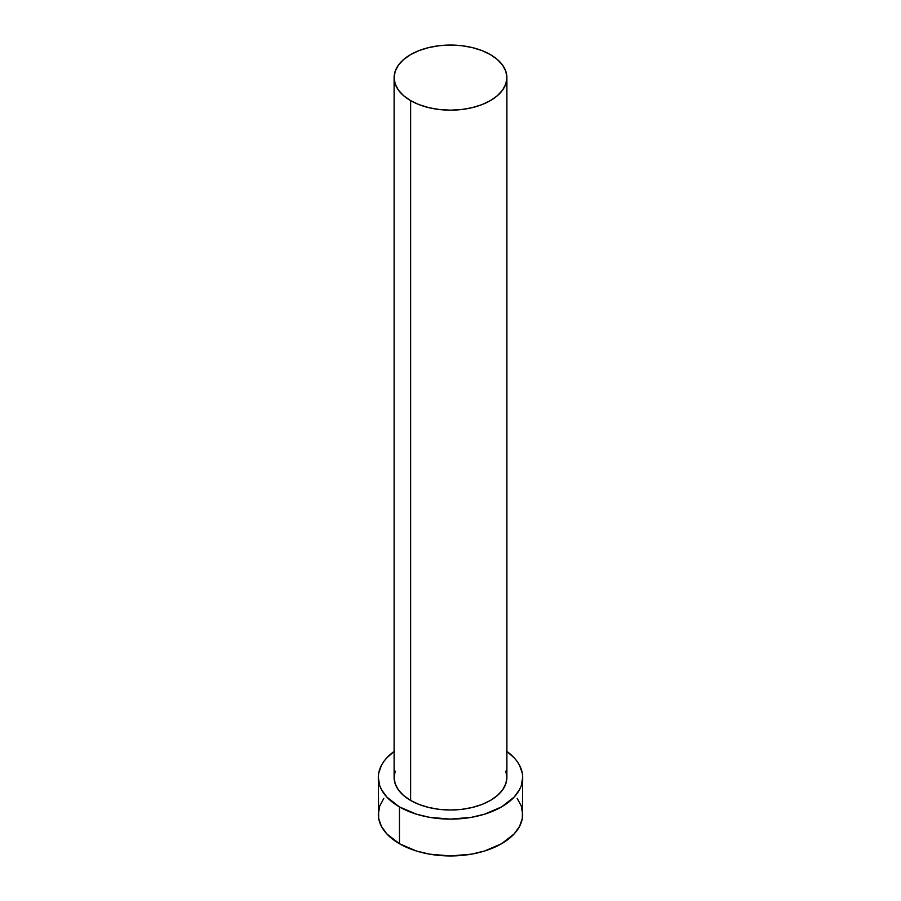 <?xml version="1.0" encoding="UTF-8"?>
<svg xmlns="http://www.w3.org/2000/svg" width="901" height="901" viewBox="0 0 901 901"><rect width="100%" height="100%" fill="white"/><g stroke="black" fill="none" stroke-linecap="round" stroke-linejoin="round"><path stroke-width="1.35" d="M394.109 77.61L395.19 83.962L398.4 90.066L403.614 95.697L410.631 100.63L419.168 104.674L428.921 107.681L439.497 109.539L450.5 110.159L461.503 109.539L472.079 107.681L481.832 104.674L490.369 100.63L497.386 95.697L502.6 90.066L505.81 83.962L506.891 77.61L505.81 71.258L502.6 65.142L497.386 59.522L490.369 54.589L481.832 50.535L472.079 47.528L461.503 45.681L450.5 45.05L439.497 45.681L428.921 47.528L419.168 50.535L410.631 54.589L403.614 59.522L398.4 65.142L395.19 71.258L394.109 77.61L394.109 777.439A56.391 32.56 0 0 0 410.631 800.46L410.631 100.63A56.391 32.56 180 0 1 394.109 77.61A56.391 32.56 180 0 1 428.921 47.528A56.391 32.56 180 0 1 490.369 54.589A56.391 32.56 180 0 1 506.891 77.61A56.391 32.56 180 0 1 472.079 107.681A56.391 32.56 180 0 1 410.631 100.63L410.631 800.46A56.391 32.56 0 0 0 472.079 807.521A56.391 32.56 0 0 0 506.891 777.439L505.81 783.791L502.6 789.907L497.386 795.527L490.369 800.46L481.832 804.514L472.079 807.521L461.503 809.38L450.5 809.999L439.497 809.38L428.921 807.521L419.168 804.514L410.631 800.46L403.614 795.527L398.4 789.907L395.19 783.791L394.109 777.439L395.19 771.098M506.891 751.434A72.181 41.671 180 0 1 522.681 777.439A72.181 41.671 180 0 1 478.127 815.946A72.181 41.671 180 0 1 399.458 806.913L399.458 843.741A72.181 41.671 0 0 0 478.127 852.774A72.181 41.671 0 0 0 522.681 814.279L521.296 806.147L517.185 798.331M383.815 798.331L379.704 806.147L378.319 814.279A72.181 41.671 0 0 0 399.458 843.741L399.458 806.913A72.181 41.671 180 0 1 378.319 777.439A72.181 41.671 180 0 1 394.109 751.434M394.706 751.006L386.844 757.797L383.815 761.503L381.427 765.343L378.668 773.362L378.319 777.439L379.704 785.571L381.427 789.546L386.844 797.092L399.458 806.913L416.476 814.2L429.552 817.32L450.5 819.122L471.448 817.32L484.524 814.2L501.542 806.913L514.156 797.092L519.573 789.546L521.296 785.571L522.681 777.439L522.332 773.362L519.573 765.343L517.185 761.503L514.156 757.797L506.294 751.006M505.81 771.098L506.891 777.439L506.891 77.61M378.319 777.439L378.668 818.367L381.427 826.375L386.844 833.921L399.458 843.741L416.476 851.028L429.552 854.159L450.5 855.95L471.448 854.159L484.524 851.028L501.542 843.741L514.156 833.921L519.573 826.375L522.332 818.367L522.681 777.439"/></g></svg>
